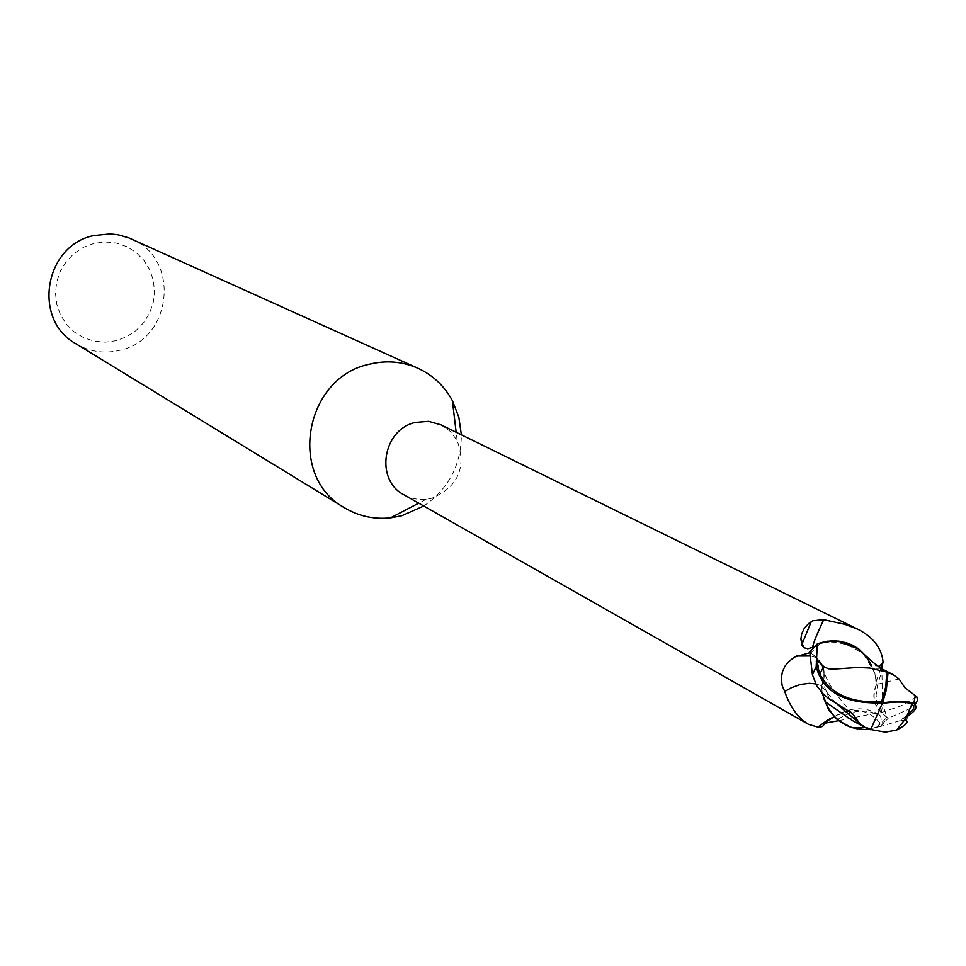 <?xml version="1.0" encoding="UTF-8"?>
<svg xmlns="http://www.w3.org/2000/svg" width="966" height="966" viewBox="0 0 966 966"><rect width="100%" height="100%" fill="white"/><g stroke="black" fill="none" stroke-linecap="round" stroke-linejoin="round"><path stroke-width="0.72" stroke-dasharray="4.83 3.62" d="M404.078 494.858L411.528 498.033L417.892 499.325L424.424 499.482L431.73 498.275C458.246 486.804 466.723 467.544 457.147 440.496L450.313 431.379L441.064 424.859M75.855 343.727C89.609 351.805 104.292 353.979 119.905 350.272C172.346 339.573 180.787 258.502 131.255 238.88M94.052 243.372L83.547 247.272L74.128 253.43L66.268 261.544L60.351 271.204L56.692 281.903L55.473 293.121L56.752 304.29L60.472 314.831L66.412 324.214L74.297 331.978L83.716 337.738L94.197 341.191L105.209 342.193L116.198 340.696L126.631 336.772L135.977 330.614L143.777 322.535L149.633 312.948L153.28 302.322L154.524 291.177L153.292 280.08L149.658 269.562L143.777 260.168L135.964 252.368L126.594 246.547L116.125 243.009L105.101 241.935L94.052 243.372M835.747 702.982L821.68 686.053L823.551 680.788L824.227 675.27L823.672 669.836L821.909 664.741L816.584 657.701L809.919 651.99L818.069 643.585L809.919 651.99L820.122 661.686L823.213 668.074L824.227 675.258L823.551 680.776L821.68 686.053L822.187 693.093L821.583 685.92L822.078 692.972M879.217 714.671C862.324 704.685 844.489 707.474 825.737 723.039L824.396 724.089C846.47 706.315 865.041 705.965 880.098 723.039L881.306 719.839L880.618 716.265L879.217 714.671L875.039 713.391L838.5 720.757M809.737 652.714L810.993 652.714L820.375 643.392L814.217 646.773M880.968 668.375C877.176 677.697 875.619 683.131 876.307 684.665C871.839 695.532 873.433 704.806 881.077 712.497L886.921 717.484L882.791 704.407L881.813 668.81M883.178 663.135L882.393 664.958M815.642 645.94L812.623 647.522M876.307 684.665L874.858 673.181L867.673 657.822M847.423 643.115L833.586 641.062L820.375 643.392M866.321 729.39L879.917 726.553L887.983 718.185L881.415 712.546C873.614 704.854 871.984 695.508 876.512 684.508L874.858 673.181L862.529 652.593M823.274 697.283L821.8 685.775C826.316 674.739 824.614 665.345 816.705 657.58L810.993 652.714M816.584 657.713L821.04 663.062L823.938 671.479L823.841 678.82L821.583 685.92M850.768 727.181L862.155 729.125L873.819 727.869L877.635 726.746L886.921 717.484M877.635 726.746L880.098 723.039M875.039 713.391C862.348 708.633 849.017 711.254 835.059 721.276M821.8 685.775L815.654 683.892M907.038 716.313L900.867 720.443L876.367 727.724L862.928 729.427M863.109 729.427L865.355 729.427M857.675 728.919L868.845 729.197L879.905 726.553L887.983 718.185L881.475 712.522C873.747 704.842 872.129 695.496 876.609 684.483L875.51 674.92L871.042 664.584M865.645 656.035L872.612 668.46M858.17 648.862L854.765 646.592M899.02 678.941L876.512 684.508M423.76 506.015C448.635 488.808 461.168 465.069 461.374 434.821M880.859 668.327L872.672 668.448L875.824 676.067L876.609 684.483C872.129 695.472 873.747 704.818 881.475 712.522L888.177 718.354L910.129 708.597L915.043 704.6M906.048 720.491L909.996 713.149M882.32 703.453L870.74 729.535M829.48 699.143L821.764 680.257L816.596 657.761L809.725 651.821M882.538 702.886L881.958 703.502M901.568 719.392L907.774 714.912M904.526 720.527L900.867 720.443M852.266 720.527L872.624 729.898M880.63 726.275L888.177 718.354M881.282 712.667L882.791 704.407M816.705 657.58L809.882 656.011M916.879 696.86L901.169 705.844L881.403 712.546M906.422 716.675L910.129 708.597M426.066 499.337L418.713 503.165M881.077 712.497L877.007 704.238L876.126 695.134L877.394 685.824L881.668 671.503M803.881 647.727L807.588 649.092L811.428 647.957M878.891 666.926L876.404 666.902C876.754 666.516 854.016 637.789 822.984 642.595M837.86 720.25L835.904 718.583M852.423 713.512C822.006 679.303 827.717 677.395 820.122 661.686L820.086 661.589M457.147 440.496L456.169 432.273M867.48 727.833L865.186 727.555"/><path stroke-width="1.45" d="M461.374 434.821L458.838 417.155L452.402 400.673C444.445 386.026 432.985 375.231 418.012 368.288C402.375 361.417 386.074 360.089 369.121 364.279C304.302 377.839 287.457 476.757 344.355 507.693C358.531 516.146 373.902 519.539 390.493 517.861L401.796 515.735L423.76 506.015M857.953 629.313L441.064 424.859L428.578 421.333L415.489 422.408C382.572 429.411 374.663 480.054 404.078 494.858L808.433 724.331C798.001 718.04 790.103 707.1 784.73 691.511L782.158 685.618L781.253 678.446L782.412 671.72L785.008 666.178L788.449 661.807L794.426 657.134L809.737 652.714M418.012 368.288L128.744 237.829L118.275 234.81L110.136 233.893L93.799 235.547C44.351 245.376 32.132 319.855 75.855 343.727L344.355 507.693M854.765 646.592L840.553 641.364L834.129 640.784M833.815 640.772L818.069 643.585L825.362 641.533L832.861 640.76L845.673 642.535L852.459 645.143L858.677 648.862L867.673 657.822M822.078 692.972L825.676 702.113C830.736 714.961 839.599 723.474 852.241 727.652L862.698 729.415M838.5 720.757L825.737 723.039M824.396 724.089L822.585 726.492L818.685 727.374L808.433 724.343M814.217 646.773L808.252 648.633L804.062 647.836L802.154 645.831L800.874 639.033L801.72 633.72L804.267 628.383L808.566 623.565L812.853 620.752L823.732 619.677L844.839 624.314L857.965 629.313C873.373 637.21 881.765 648.222 883.129 662.35L880.968 668.375M802.154 645.831L802.698 642.438L811.307 621.549M882.393 664.958L881.813 668.81M812.623 647.522C812.925 644.008 816.632 634.734 823.732 619.677M862.529 652.593L858.11 648.802L847.423 643.115M815.654 683.892L809.279 683.324L800.403 684.459L791.383 687.732L784.73 691.511M823.274 697.283L828.78 710.095L837.86 720.25L850.768 727.181L862.928 729.427M825.544 702.004C830.362 714.357 838.766 722.749 850.768 727.181M865.355 729.427L866.321 729.39M871.042 664.584L867.396 658.341M867.13 657.979L866.031 656.518M865.536 655.902L864.715 654.936M864.642 654.839L858.17 648.862L865.645 656.035M817.345 643.863L809.725 651.821L812.43 674.775L816.741 685.884L823.781 694.663L829.492 699.155L852.471 713.548L859.668 723.486L865.15 727.543L870.632 729.741L882.538 702.886C844.948 704.166 822.827 692.091 816.173 666.637L817.345 643.863L827.657 641.17L838.971 641.122L858.11 648.802M870.74 729.535L885.254 732.156L896.665 730.079C905.854 725.176 908.982 721.976 906.048 720.491L904.526 720.527M907.774 714.912L913.703 708.718L913.764 706.231L911.844 704.25C906.796 701.63 896.955 701.364 882.32 703.453M869.412 668.013L857.108 667.518L833.235 669.16L828.321 668.75L823.769 666.6L819.796 674.002C830.736 694.288 851.36 703.49 881.656 701.606L885.774 686.754L886.788 672.095L869.412 668.013M915.043 704.6L917.567 700.193L916.855 696.86L904.84 687.707L899.02 678.941L892.874 674.497L888.044 672.614L886.341 689.905L882.538 702.886L881.825 701.582M816.282 661.36L819.796 674.002M823.769 666.6L816.982 660.309M884.494 671.624L880.859 668.327M888.044 672.614L886.788 672.095M882.538 702.886C898.03 700.64 908.463 700.893 913.812 703.659C918.207 706.617 915.949 710.831 907.038 716.313M857.675 728.919L852.241 727.652C839.599 723.474 830.748 714.961 825.676 702.113L852.266 720.527L864.618 727.241M859.668 723.486L835.747 702.982M809.882 656.011L796.503 656.023M816.173 666.637L812.43 674.775M418.713 503.165L390.493 517.861M802.698 642.438L800.874 639.033M802.335 643.791L803.881 647.727M883.129 662.35L878.891 666.926M835.904 718.583C835.131 715.359 829.118 718.281 817.864 727.362M865.186 727.555L852.217 727.639M456.169 432.273L452.402 400.673M896.665 730.079L905.987 718.197L911.844 704.25M882.489 669.45L872.213 661.674L858.17 648.862M892.27 674.196L881.427 668.617M913.812 703.659L915.261 695.532"/></g></svg>
